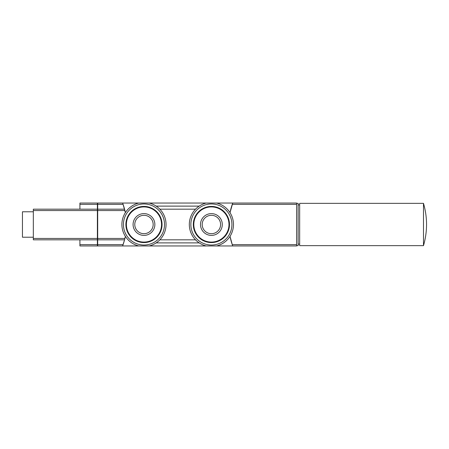 <?xml version="1.0" encoding="UTF-8"?>
<svg xmlns="http://www.w3.org/2000/svg" width="449" height="449" viewBox="0 0 449 449"><rect width="100%" height="100%" fill="white"/><g stroke="black" fill="none" stroke-linecap="round" stroke-linejoin="round"><path stroke-width="0.67" d="M122.684 245.799A61.3 61.3 0 0 0 124.553 239.822L122.622 245.957L138.808 245.957A22.068 22.068 0 0 1 138.808 203.043L149.135 203.043A22.068 22.068 0 0 1 149.135 245.957L206.231 245.957A22.068 22.068 0 0 1 206.231 203.043L149.135 203.043A22.068 22.068 0 0 1 149.135 245.957L138.808 245.957A22.068 22.068 0 0 1 138.808 203.043L97.691 203.043L97.691 209.178L124.553 209.178A61.3 61.3 0 0 0 122.622 203.043L123.093 204.351L97.691 204.351M124.603 239.643A61.3 61.3 0 0 0 125.35 236.337L124.553 239.822L97.691 239.822L97.691 245.957L122.622 245.957M123.093 204.351L125.35 212.663A61.3 61.3 0 0 0 124.603 209.352M97.691 209.178L97.691 239.822M232.273 244.649L232.745 245.957L216.564 245.957A22.068 22.068 0 0 0 216.564 203.043A22.068 22.068 0 0 1 216.564 245.957L206.231 245.957A22.068 22.068 0 0 1 206.231 203.043L296.598 203.043L296.598 244.649L232.273 244.649A61.3 61.3 0 0 1 230.023 236.337L232.273 244.649A61.3 61.3 0 0 0 232.683 245.788M232.745 203.043L230.023 212.663A61.3 61.3 0 0 1 232.689 203.201M296.598 244.649L296.598 245.957L232.745 245.957M199.199 242.887L156.168 242.887M199.199 206.113L156.168 206.113M195.517 239.822L159.85 239.822M195.517 209.178L159.85 209.178M125.888 224.5A18.083 18.083 0 0 0 153.014 240.159A18.083 18.083 0 0 0 153.014 208.841A18.083 18.083 0 0 0 125.888 224.5A18.083 18.083 0 0 0 153.014 240.159A18.083 18.083 0 0 0 153.014 208.841A18.083 18.083 0 0 0 125.888 224.5M133.078 224.5A10.894 10.894 0 0 0 149.416 233.935A10.894 10.894 0 0 0 149.416 215.065A10.894 10.894 0 0 0 133.078 224.5M153.165 224.5A9.193 9.193 0 0 1 143.972 233.693A9.193 9.193 0 0 1 134.779 224.5A9.193 9.193 0 0 1 143.972 215.307A9.193 9.193 0 0 1 153.165 224.5M211.4 242.583A18.083 18.083 0 0 0 227.059 215.458A18.083 18.083 0 0 0 195.736 215.458A18.083 18.083 0 0 0 211.4 242.583A18.083 18.083 0 0 0 227.059 215.458A18.083 18.083 0 0 0 195.736 215.458A18.083 18.083 0 0 0 211.4 242.583M211.4 235.394A10.894 10.894 0 0 0 220.829 219.056A10.894 10.894 0 0 0 201.966 219.056A10.894 10.894 0 0 0 211.4 235.394M211.4 215.307A9.193 9.193 0 0 1 219.359 229.097A9.193 9.193 0 0 1 203.436 229.097A9.193 9.193 0 0 1 211.4 215.307M97.388 204.351L79.916 204.351L79.916 203.043L97.388 203.043L97.388 245.957L79.916 245.957L79.916 239.822M97.691 245.648L97.388 245.648M97.691 239.519L97.388 239.519M97.691 209.481L97.388 209.481M97.691 203.352L97.388 203.352M97.388 239.822L33.333 239.822L33.333 209.178L97.388 209.178M79.916 204.351L79.916 209.178M296.598 203.352L298.13 203.352L298.13 245.648L296.598 245.648M298.13 204.884L299.663 204.884M423.486 203.352L299.663 203.352L299.663 245.648L423.486 245.648L423.486 203.352C425.495 210.261 426.516 217.31 426.55 224.5C426.516 231.69 425.495 238.739 423.486 245.648M33.333 237.218L22.45 237.218L22.45 211.782L33.333 211.782M97.691 238.453L124.895 238.453M97.691 210.547L124.895 210.547M296.598 204.351L232.273 204.351M123.093 244.649L97.691 244.649M211.4 203.964A20.536 20.536 0 0 1 229.181 234.765A20.536 20.536 0 0 1 193.614 234.765A20.536 20.536 0 0 1 211.4 203.964M143.972 203.964A20.536 20.536 0 0 1 161.752 234.765A20.536 20.536 0 0 1 126.186 234.765A20.536 20.536 0 0 1 143.972 203.964M126.394 224.5A17.578 17.578 0 0 0 152.761 239.721A17.578 17.578 0 0 0 152.761 209.279A17.578 17.578 0 0 0 126.394 224.5M211.4 242.078A17.578 17.578 0 0 0 226.622 215.711A17.578 17.578 0 0 0 196.174 215.711A17.578 17.578 0 0 0 211.4 242.078M97.691 244.34L97.388 244.34M97.691 238.138L97.388 238.138M97.691 210.862L97.388 210.862M97.691 204.66L97.388 204.66M33.333 210.547L97.388 210.547M33.333 238.453L97.388 238.453M97.388 244.649L79.916 244.649M298.13 244.116L299.663 244.116"/></g></svg>
